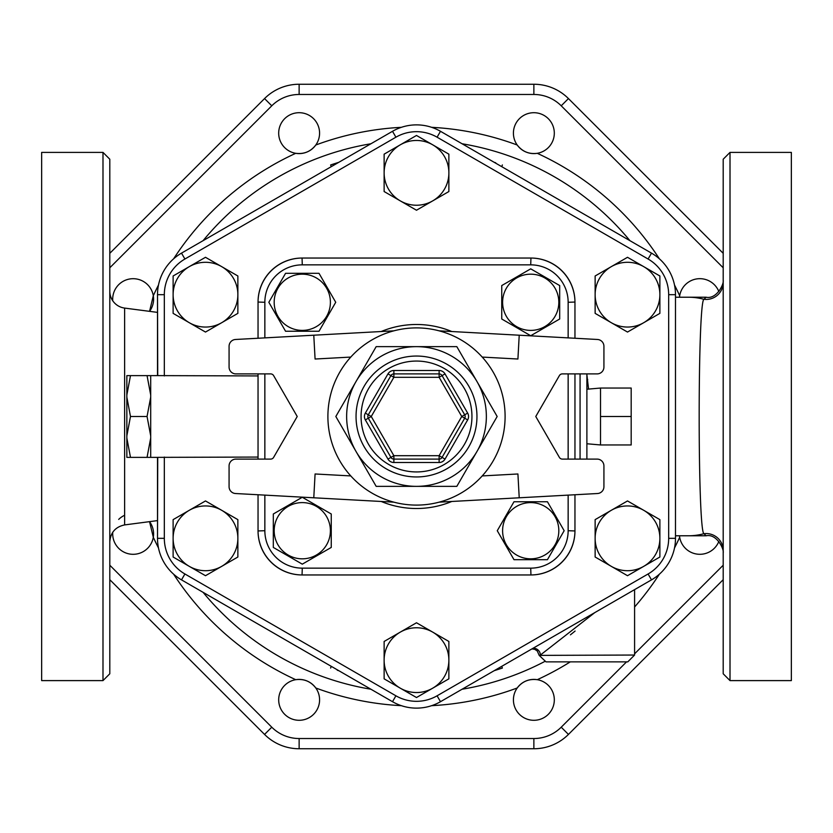 <?xml version="1.0" encoding="UTF-8"?>
<svg xmlns="http://www.w3.org/2000/svg" width="833" height="833" viewBox="0 0 833 833"><rect width="100%" height="100%" fill="white"/><g stroke="black" fill="none" stroke-linecap="round" stroke-linejoin="round"><path stroke-width="1.25" d="M338.802 162.31L331.305 164.726M495.614 163.122L495.718 162.779C504.298 165.559 504.298 165.559 495.718 162.779L494.198 162.31M501.778 666.317L502.372 668.056L494.198 670.69M337.386 669.878L337.282 670.221C328.702 667.441 328.702 667.441 337.282 670.221L338.802 670.69M600.52 388.043L586.89 389.24L586.89 443.76L600.52 444.957L631.185 444.957L631.185 388.043L600.52 388.043L600.52 416.5L631.185 416.5M600.52 444.957L600.52 416.5M130.479 457.369L126.845 457.369L126.845 438.012L130.479 457.369L147.056 457.369L150.7 438.012L150.7 457.369L147.056 457.369M130.479 416.5L126.845 435.857L126.845 397.143L130.479 416.5L147.056 416.5L150.7 397.143L150.7 435.857L147.056 416.5M130.479 375.631L126.845 394.988L126.845 375.631L150.7 375.631L150.7 394.988L147.056 375.631M126.845 394.988L126.845 397.143M126.845 435.857L126.845 438.012M150.7 435.857L150.7 438.012M150.7 457.369L157.729 457.39L157.51 538.326A47.981 47.981 0 0 0 181.5 579.872L392.51 701.698A47.981 47.981 0 0 0 440.49 701.698L651.5 579.872A47.981 47.981 0 0 0 675.49 538.326L675.49 294.674A47.981 47.981 0 0 0 651.5 253.128L440.49 131.302A47.981 47.981 0 0 0 392.51 131.302L181.5 253.128A47.981 47.981 0 0 0 157.51 294.674L157.729 375.61L150.7 375.631M150.7 394.988L150.7 397.143M319.008 331.253L285.563 331.253L268.84 302.285L285.563 273.318L319.008 273.318L335.73 302.285L319.008 331.253L285.563 331.253L268.84 302.285L285.563 273.318L319.008 273.318L335.73 302.285L319.008 331.253M288.228 277.941A28.114 28.114 0 0 0 288.228 326.63A28.114 28.114 0 0 0 330.399 302.285A28.114 28.114 0 0 0 288.228 277.941M501.747 319.008L501.747 285.563L530.715 268.84L559.682 285.563L559.682 319.008L530.715 335.73L501.747 319.008L501.747 285.563L530.715 268.84L559.682 285.563L559.682 319.008L530.715 335.73L501.747 319.008M555.059 288.228A28.114 28.114 0 0 0 506.37 288.228A28.114 28.114 0 0 0 530.715 330.399A28.114 28.114 0 0 0 555.059 288.228M513.992 501.747L547.437 501.747L564.16 530.715L547.437 559.682L513.992 559.682L497.27 530.715L513.992 501.747L547.437 501.747L564.16 530.715L547.437 559.682L513.992 559.682L497.27 530.715L513.992 501.747M544.772 555.059A28.114 28.114 0 0 0 544.772 506.37A28.114 28.114 0 0 0 502.601 530.715A28.114 28.114 0 0 0 544.772 555.059M331.253 513.992L331.253 547.437L302.285 564.16L273.318 547.437L273.318 513.992L302.285 497.27L331.253 513.992L331.253 547.437L302.285 564.16L273.318 547.437L273.318 513.992L302.285 497.27L331.253 513.992M277.941 544.772A28.114 28.114 0 0 0 326.63 544.772A28.114 28.114 0 0 0 302.285 502.601A28.114 28.114 0 0 0 277.941 544.772M237.863 313.364L221.682 322.715A32.372 32.372 0 0 0 237.863 294.674L237.863 313.364M221.682 266.633L237.863 275.983L237.863 294.674A32.372 32.372 0 0 0 189.299 266.633L205.491 257.293L221.682 266.633M205.491 332.055L189.299 322.715A32.372 32.372 0 0 0 221.682 322.715L205.491 332.055M173.118 313.364L173.118 294.674A32.372 32.372 0 0 0 189.299 322.715L173.118 313.364M173.118 294.674L173.118 275.983L189.299 266.633A32.372 32.372 0 0 0 173.118 294.674M416.5 210.228L400.309 200.888A32.372 32.372 0 0 0 432.691 200.888L416.5 210.228M448.872 172.847L448.872 191.538L432.691 200.888A32.372 32.372 0 0 0 432.691 144.807L448.872 154.157L448.872 172.847M384.128 191.538L384.128 172.847A32.372 32.372 0 0 0 400.309 200.888L384.128 191.538M384.128 154.157L400.309 144.807A32.372 32.372 0 0 0 384.128 172.847L384.128 154.157M400.309 144.807L416.5 135.467L432.691 144.807A32.372 32.372 0 0 0 400.309 144.807M595.137 313.364L595.137 294.674A32.372 32.372 0 0 0 611.318 322.715L595.137 313.364M643.701 322.715L627.509 332.055L611.318 322.715A32.372 32.372 0 0 0 659.882 294.674L659.882 313.364L643.701 322.715M595.137 275.983L611.318 266.633A32.372 32.372 0 0 0 595.137 294.674L595.137 275.983M627.509 257.293L643.701 266.633A32.372 32.372 0 0 0 611.318 266.633L627.509 257.293M643.701 266.633L659.882 275.983L659.882 294.674A32.372 32.372 0 0 0 643.701 266.633M595.137 519.636L611.318 510.285A32.372 32.372 0 0 0 595.137 538.326L595.137 519.636M611.318 566.367L595.137 557.017L595.137 538.326A32.372 32.372 0 0 0 643.701 566.367L627.509 575.707L611.318 566.367M627.509 500.945L643.701 510.285A32.372 32.372 0 0 0 611.318 510.285L627.509 500.945M659.882 519.636L659.882 538.326A32.372 32.372 0 0 0 643.701 510.285L659.882 519.636M659.882 538.326L659.882 557.017L643.701 566.367A32.372 32.372 0 0 0 659.882 538.326M416.5 622.772L432.691 632.112A32.372 32.372 0 0 0 400.309 632.112L416.5 622.772M384.128 660.153L384.128 641.462L400.309 632.112A32.372 32.372 0 0 0 400.309 688.193L384.128 678.843L384.128 660.153M448.872 641.462L448.872 660.153A32.372 32.372 0 0 0 432.691 632.112L448.872 641.462M448.872 678.843L432.691 688.193A32.372 32.372 0 0 0 448.872 660.153L448.872 678.843M432.691 688.193L416.5 697.533L400.309 688.193A32.372 32.372 0 0 0 432.691 688.193M237.863 519.636L237.863 538.326A32.372 32.372 0 0 0 221.682 510.285L237.863 519.636M189.299 510.285L205.491 500.945L221.682 510.285A32.372 32.372 0 0 0 173.118 538.326L173.118 519.636L189.299 510.285M237.863 557.017L221.682 566.367A32.372 32.372 0 0 0 237.863 538.326L237.863 557.017M205.491 575.707L189.299 566.367A32.372 32.372 0 0 0 221.682 566.367L205.491 575.707M189.299 566.367L173.118 557.017L173.118 538.326A32.372 32.372 0 0 0 189.299 566.367M118.692 519.407A20.45 20.45 0 0 1 124.627 515.283M158.489 547.979A289.572 289.572 0 0 1 153.314 537.275L149.544 521.656A20.45 20.45 0 0 1 130.614 554.153A20.45 20.45 0 0 1 112.767 532.204M112.767 300.807A20.45 20.45 0 0 1 151.419 289.957A20.45 20.45 0 0 1 149.555 311.344L153.314 295.725A289.572 289.572 0 0 1 158.489 285.021M313.593 118.692A20.45 20.45 0 0 1 295.725 153.314A20.45 20.45 0 0 1 280.96 123.773A20.45 20.45 0 0 1 313.593 118.692M401.36 127.324A289.572 289.572 0 0 0 315.801 145.004C310.73 151.564 304.045 154.334 295.725 153.314A289.572 289.572 0 0 0 173.628 258.803M554.309 133.155A20.45 20.45 0 0 1 517.199 145.004A20.45 20.45 0 0 1 527.643 113.673A20.45 20.45 0 0 1 554.309 133.155M659.372 258.803A289.572 289.572 0 0 0 537.275 153.314C529.049 154.365 522.364 151.596 517.199 145.004A289.572 289.572 0 0 0 431.64 127.324M674.511 285.021A289.572 289.572 0 0 1 679.686 295.725L679.489 297.225A20.45 20.45 0 0 1 718.848 291.56M718.837 541.44A20.45 20.45 0 0 1 679.489 535.775L679.686 537.275A289.572 289.572 0 0 1 674.511 547.979M519.407 714.308A20.45 20.45 0 0 1 537.275 679.686A20.45 20.45 0 0 1 552.04 709.227A20.45 20.45 0 0 1 519.407 714.308M431.64 705.676A289.572 289.572 0 0 0 517.199 687.996C522.27 681.436 528.955 678.666 537.275 679.686A289.572 289.572 0 0 0 570.303 661.86M173.628 574.197A289.572 289.572 0 0 0 295.725 679.686C304.035 678.656 310.73 681.425 315.801 687.996A20.45 20.45 0 0 1 305.357 719.327A20.45 20.45 0 0 1 278.691 699.845A20.45 20.45 0 0 1 315.801 687.996A289.572 289.572 0 0 0 401.36 705.676M482.224 357.076L517.918 359.023L519.219 335.21L597.48 339.479A6.82 6.82 0 0 1 603.925 346.278L603.925 367.093A6.82 6.82 0 0 1 597.105 373.902L562.327 373.902A3.405 3.405 0 0 0 559.38 375.61L535.775 416.5L559.38 457.39A3.405 3.405 0 0 0 562.327 459.098L597.105 459.098A6.82 6.82 0 0 1 603.925 465.907L603.925 486.722A6.82 6.82 0 0 1 597.48 493.521L519.219 497.79L517.918 473.977L482.224 475.924M439.126 330.836L519.219 335.21M505.1 416.5A88.6 88.6 0 0 1 372.195 493.23A88.6 88.6 0 0 1 372.195 339.77A88.6 88.6 0 0 1 505.1 416.5M313.781 335.21L315.082 359.023L350.776 357.076A88.6 88.6 0 0 0 350.776 475.924L315.082 473.977L313.781 497.79L235.52 493.521A6.82 6.82 0 0 1 229.075 486.722L229.075 465.907A6.82 6.82 0 0 1 235.895 459.098L270.673 459.098A3.405 3.405 0 0 0 273.62 457.39L297.225 416.5L273.62 375.61A3.405 3.405 0 0 0 270.673 373.902L235.895 373.902A6.82 6.82 0 0 1 229.075 367.093L229.075 346.278A6.82 6.82 0 0 1 235.52 339.479L393.874 330.836M439.126 502.164L519.219 497.79M393.874 502.164L313.781 497.79M486.357 416.5A69.857 69.857 0 0 1 356.003 451.434A69.857 69.857 0 0 1 416.5 346.643A69.857 69.857 0 0 1 486.357 416.5M393.874 370.498L393.874 373.902A3.405 3.405 0 0 0 390.927 375.61A3.405 3.405 0 0 1 393.874 373.902L439.126 373.902A3.405 3.405 0 0 1 442.073 375.61L464.699 414.792A3.405 3.405 0 0 1 464.699 418.208L442.073 457.39A3.405 3.405 0 0 1 439.126 459.098L393.874 459.098A3.405 3.405 0 0 1 390.927 457.39L368.301 418.208A3.405 3.405 0 0 1 368.301 414.792A3.405 3.405 0 0 0 368.301 418.208L365.343 419.905L387.97 459.098A6.82 6.82 0 0 0 393.874 462.502L439.126 462.502A6.82 6.82 0 0 0 445.03 459.098L467.657 419.905A6.82 6.82 0 0 0 467.657 413.095L445.03 373.902A6.82 6.82 0 0 0 439.126 370.498L393.874 370.498A6.82 6.82 0 0 0 387.97 373.902L365.343 413.095A6.82 6.82 0 0 0 365.343 419.905M387.97 459.098L390.927 457.39A3.405 3.405 0 0 0 393.874 459.098L393.874 462.502M365.343 413.095L368.301 414.792L390.927 375.61L387.97 373.902M416.5 486.357L376.172 486.357L335.834 416.5L376.172 346.643L456.828 346.643L497.166 416.5L456.828 486.357L416.5 486.357M456.828 486.357L497.166 416.5M376.172 346.643L335.834 416.5L376.172 486.357M258.043 494.75L258.043 530.715A44.243 44.243 0 0 0 302.285 574.957L530.715 574.957A44.243 44.243 0 0 0 574.957 530.715L574.957 494.75M574.957 459.098L574.957 373.902M574.957 338.25L574.957 302.285A44.243 44.243 0 0 0 530.715 258.043L302.285 258.043A44.243 44.243 0 0 0 258.043 302.285L258.043 338.25M258.043 373.902L258.043 459.098M586.89 374.788L588.556 389.094M258.043 457.067L157.51 457.359L157.51 538.326L164.33 538.326L164.33 457.067M164.33 375.933L164.33 294.674A41.161 41.161 0 0 1 184.905 259.021L181.5 253.128A47.981 47.981 0 0 0 157.51 294.674L157.51 375.61L258.043 375.933M568.148 495.125L568.148 530.715A37.423 37.423 0 0 1 530.715 568.148L302.285 568.148L302.046 574.957A44.003 44.003 0 0 1 258.043 530.954L264.852 530.715L264.852 495.125M264.852 337.875L264.852 302.285L258.043 302.046A44.003 44.003 0 0 1 302.046 258.043L302.285 264.852L530.715 264.852A37.423 37.423 0 0 1 568.148 302.285L568.148 337.875M568.148 530.715L574.957 530.954A44.003 44.003 0 0 1 530.954 574.957L530.715 568.148M530.715 264.852L530.954 258.043A44.003 44.003 0 0 1 574.957 302.046L568.148 302.285M586.89 459.098L586.89 373.902M723.2 282.554A17.035 16.889 0 0 1 703.947 299.297C697.596 301.036 697.575 531.662 703.947 533.703A17.035 16.889 180 0 1 723.2 550.446M723.2 416.5L723.2 673.782L730.01 680.603L730.01 152.397L723.2 159.218L723.2 416.5M648.095 573.979L651.5 579.872A47.981 47.981 0 0 0 675.49 538.326L668.67 538.326A41.161 41.161 0 0 1 648.095 573.979L437.086 695.805A41.161 41.161 0 0 1 395.914 695.805L184.905 573.979A41.161 41.161 0 0 1 164.33 538.326M184.905 259.021L395.914 137.195A41.161 41.161 0 0 1 437.086 137.195L440.49 131.302L651.5 253.128A47.981 47.981 0 0 1 675.49 294.674L675.49 538.326M102.99 152.397L41.65 152.397L41.65 680.603L102.99 680.603L109.8 673.782L109.8 159.218L102.99 152.397L102.99 680.603M109.8 597.771L109.8 567.106M109.8 296.569L109.8 235.229M109.8 541.814C110.539 532.495 115.485 526.862 124.627 524.915L124.627 308.085A17.035 17.035 -179.8 0 1 109.8 291.196M109.8 253.315L264.55 98.575L109.8 253.315L264.55 98.575L271.777 105.801A38.682 38.682 0 0 1 299.13 94.473L533.87 94.473A38.682 38.682 0 0 1 561.223 105.801L723.2 267.778M723.2 253.315L568.45 98.575A48.908 48.908 0 0 0 533.87 84.248L299.13 84.248A48.908 48.908 0 0 0 264.55 98.575M109.8 579.685L264.55 734.425A48.908 48.908 0 0 0 299.13 748.752L533.87 748.752A48.908 48.908 0 0 0 568.45 734.425L723.2 579.685M532.995 648.293A6.82 6.602 -116.2 0 1 540.398 655.04L594.783 612.619M575.103 631.039L570.438 634.84M531.912 648.917L534.703 649.313L537.275 650.979L539.19 655.384L634.59 655.04L627.78 661.86L545.99 661.86L627.78 661.86M675.49 535.775L688.506 535.775A119.275 83.238 90 0 0 703.947 533.703L706.155 535.775C716.765 533.464 724.21 549.311 723.2 552.81M688.506 297.225L706.155 297.225L703.947 299.297A119.275 83.238 90 0 0 688.506 297.225L675.49 297.225M730.01 152.397L791.35 152.397L791.35 680.603L730.01 680.603M634.59 606.997A289.572 289.572 0 0 0 659.372 574.197M544.397 661.662A276.514 276.514 0 0 1 462.076 689.235M370.924 689.235A276.514 276.514 0 0 1 203.096 592.346M203.096 240.654A276.514 276.514 0 0 1 370.924 143.765M462.076 143.765A276.514 276.514 0 0 1 629.904 240.654M626.562 661.86L561.223 727.199A38.682 38.682 0 0 1 533.87 738.527L299.13 738.527A38.682 38.682 0 0 1 271.777 727.199L109.8 565.222M723.2 565.222L634.59 653.822M109.8 267.778L271.777 105.801M476.955 416.5A60.455 60.455 0 0 0 386.273 364.146A60.455 60.455 0 0 0 386.273 468.854A60.455 60.455 0 0 0 476.955 416.5M471.947 416.5A55.447 55.447 0 0 1 388.782 464.512A55.447 55.447 0 0 1 388.782 368.488A55.447 55.447 0 0 1 471.947 416.5M439.126 462.502L439.126 455.693L393.874 455.693L390.927 457.39M467.657 413.095L461.753 416.5L439.126 455.693L445.03 459.098M467.657 419.905L461.753 416.5L439.126 377.307L445.03 373.902M390.927 375.61L393.874 377.307L439.126 377.307L439.126 370.498M393.874 459.098L393.874 455.693L371.247 416.5L368.301 414.792M368.301 418.208L371.247 416.5L393.874 377.307L393.874 373.902M451.788 331.524A92.005 92.005 0 0 0 381.212 331.524M381.212 501.476A92.005 92.005 0 0 0 451.788 501.476M568.148 373.902L568.148 459.098M264.852 302.285A37.423 37.423 0 0 1 302.285 264.852M264.852 459.098L264.852 373.902M302.285 568.148A37.423 37.423 0 0 1 264.852 530.715M437.086 137.195L648.095 259.021A41.161 41.161 0 0 1 668.67 294.674L668.67 538.326M586.89 381.608L587.734 379.671M580.07 373.902L580.07 459.098M437.086 695.805L440.49 701.698M395.914 695.805L392.51 701.698M675.49 294.674L668.67 294.674M184.905 573.979L181.5 579.872M651.5 253.128L648.095 259.021M164.33 294.674L157.51 294.674M392.51 131.302L395.914 137.195M299.13 84.248L299.13 94.473M533.87 94.473L533.87 84.248M561.223 105.801L568.45 98.575M264.55 734.425L271.777 727.199M561.223 727.199L568.45 734.425M299.13 748.752L299.13 738.527M533.87 738.527L533.87 748.752M330.628 164.944L331.222 166.683M502.372 164.944L501.778 166.683M330.628 668.056L331.222 666.317M539.19 655.384L545.99 661.86M634.59 589.639L634.59 655.04M124.627 524.915L157.51 520.604M124.638 308.085L157.51 312.385M706.165 297.235C716.661 299.464 724.179 283.98 723.2 280.2M706.155 535.775L688.506 535.775"/></g></svg>
